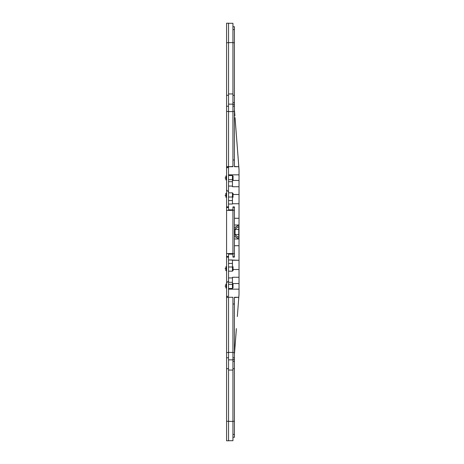 <?xml version="1.0" encoding="UTF-8"?>
<svg xmlns="http://www.w3.org/2000/svg" width="464" height="464" viewBox="0 0 464 464"><rect width="100%" height="100%" fill="white"/><g stroke="black" fill="none" stroke-linecap="round" stroke-linejoin="round"><path stroke-width="0.7" d="M226.577 166.564L226.577 111.435L228.537 111.435L228.537 106.227L228.537 111.435L226.577 111.435L226.577 106.227L228.537 106.227L228.537 95.282L228.537 106.227L226.577 106.227L226.577 95.282L228.537 95.282L228.537 42.723L228.537 95.282L226.577 95.282L226.577 42.723L228.537 42.723L228.537 23.2L228.537 42.723L226.577 42.723L226.577 23.2L228.537 23.2L226.577 23.2L226.577 166.564L228.537 166.564L228.537 111.435L228.537 166.564L226.577 166.564L226.577 167.417L228.537 167.417L228.537 166.564M228.537 167.417L226.577 167.655L226.577 206.869L226.577 167.417M226.577 206.898L226.577 257.102L228.537 257.102L226.577 257.102L226.577 256.505L228.537 256.505L228.537 253.57L232.945 253.57L232.945 257.102L234.419 257.102L232.945 257.102L232.945 253.762L234.419 253.762L234.419 257.102L234.419 256.702L232.945 256.702L234.419 256.702L234.419 253.762L232.945 253.762L232.945 210.43L232.945 253.57L226.577 253.57L228.537 253.57L228.537 257.102L228.537 256.505L226.577 256.505L226.577 210.43L228.537 210.43L226.577 210.43L226.577 207.495L228.537 207.495L228.537 210.43L228.537 206.898L228.537 207.495L226.577 207.495L226.577 206.898L228.537 206.898L226.577 206.898M226.577 296.583L226.577 257.131L226.577 296.345L228.537 296.345L226.577 296.583L226.577 440.8L228.537 440.8L226.577 440.8L226.577 421.277L228.537 421.277L228.537 440.8L228.537 421.277L226.577 421.277L226.577 368.718L228.537 368.718L228.537 421.277L228.537 368.718L226.577 368.718L226.577 357.773L228.537 357.773L228.537 368.718L228.537 357.773L226.577 357.773L226.577 352.565L228.537 352.565L228.537 357.773L228.537 352.565L226.577 352.565L226.577 297.436L228.537 297.436L228.537 352.565L228.537 297.436L226.577 297.436M234.419 206.898L234.419 253.762L234.419 210.238L232.945 210.238L234.419 210.238L234.419 206.898L232.945 206.898L232.945 210.325L232.945 207.298L234.419 207.298L232.945 207.298L232.945 206.898L234.419 206.898M234.419 361.27L234.419 437.279L232.945 437.279L232.945 440.713L228.537 440.713L232.945 440.713L232.945 437.279L234.419 437.279L234.419 421.277L232.945 421.277L232.945 437.279L232.945 434.432L234.419 434.432L232.945 434.432L232.945 421.277L234.419 421.277L234.419 368.718L232.945 368.718L232.945 421.277L232.945 361.27L232.945 368.718L234.419 368.718L234.419 359.525L234.419 361.27L232.945 361.27L234.419 361.27M234.419 297.72L234.419 359.525L232.945 359.525L232.945 361.27L232.945 359.525L234.419 359.525L234.419 357.773L232.945 357.773L232.945 359.525L232.945 357.773L234.419 357.773L234.419 352.565L232.945 352.565L232.945 357.773L232.945 352.565L234.419 352.565L234.419 297.279L238.798 297.279L239.024 294.24L237.33 316.535M232.945 166.28L232.945 160.005L234.419 160.005L232.945 160.005L232.945 111.435L234.419 111.435L232.945 111.435L232.945 106.227L234.419 106.227L232.945 106.227L232.945 104.475L234.419 104.475L232.945 104.475L232.945 102.73L234.419 102.73L234.419 95.282L232.945 95.282L232.945 102.73L232.945 42.723L234.419 42.723L232.945 42.723L232.945 29.568L234.419 29.568L232.945 29.568L232.945 95.282L234.419 95.282L234.419 26.721L232.945 26.721L232.945 29.568L232.945 23.287L228.537 23.287L232.945 23.287L232.945 26.721L234.419 26.721L234.419 166.28L234.419 102.73L232.945 102.73L232.945 166.721L228.537 166.721L232.945 166.489M232.945 297.72L232.945 352.565L232.945 303.995L234.419 303.995L232.945 303.995L232.945 297.511M232.945 210.325L228.537 210.43L232.945 210.325M232.945 254.156L228.537 254.156L232.945 254.156M234.569 236.089L238.798 238.977L234.419 238.977L238.798 238.977L234.419 236.188M234.419 245.729L239.024 245.729L239.024 239.691L239.024 260.263L228.537 259.962L232.458 259.962L232.458 263.436L232.458 260.252L239.024 260.263L239.024 277.263L232.458 277.263L232.458 277.936L228.537 277.936L232.458 277.936L232.458 277.263L239.024 277.263L239.024 289.165L228.537 289.165L239.024 289.165L239.024 294.24L239.024 245.729L234.419 245.729M233.067 269.52L239.024 269.52L233.067 269.52M232.458 283.562L239.024 283.55L232.458 283.562M237.33 147.465L239.024 169.29L239.024 239.691L239.024 218.271L234.419 218.271L239.024 218.271L239.024 194.48L233.021 194.48L239.024 194.48L239.024 180.45L232.458 180.432L239.024 180.45L239.024 169.76L236.402 135.418M236.402 328.593L236.014 333.633M236.356 329.272L235.039 346.347C234.767 349.949 234.767 349.949 235.039 346.347C234.767 349.949 234.767 349.949 235.039 346.347L234.987 347.055M234.419 354.484L234.981 347.113M238.85 296.745L238.96 295.382L238.85 296.745M239.012 294.791L238.763 297.888M234.471 110.316L234.529 111.041M236.014 130.401L238.798 166.721L234.419 166.721L234.419 166.28M234.9 115.797L234.848 115.113L234.9 115.797M237.255 146.485L235.039 117.653C234.767 114.051 234.767 114.051 235.039 117.653L236.356 134.763M234.419 227.812L238.798 225.023L239.024 224.309L238.798 225.023L234.569 227.911M238.763 237.475L239.012 229.46L234.941 229.46L239.012 229.46L238.763 226.525L235.039 229.065L235.039 234.935L238.763 237.475L238.763 226.525L235.039 229.065L235.039 234.935L238.774 237.481M234.569 352.408L234.419 354.409L234.569 352.408M234.825 114.869L234.569 111.592M232.945 42.624L228.537 42.624L232.945 42.624M228.537 174.835L239.024 174.835L228.537 174.835M239.024 169.76L238.798 166.721L234.419 166.489M228.537 186.064L232.458 186.064L232.458 186.737L239.024 186.737L232.458 186.737L232.458 181.691L232.458 186.064L228.537 186.064M232.458 203.737L239.024 203.737L232.458 203.737L232.458 200.564L228.537 200.564L232.458 200.564L232.458 197.009L232.458 203.731M228.537 204.038L232.458 204.038L228.537 204.038M232.458 175.897L232.458 181.691L232.458 179.69L228.537 179.69L232.458 179.69L232.458 175.508L228.537 175.508M228.537 167.655L228.537 206.869L226.577 206.869L228.537 206.869L228.537 167.655L226.577 167.655M228.537 197.009L232.458 197.009L228.537 197.009M228.537 192.827L232.458 192.827L232.458 197.009L232.458 193.169M234.419 225.023L238.798 225.023L234.419 225.023M232.945 209.844L228.537 209.844L232.945 209.844M228.537 296.345L228.537 257.131L226.577 257.131L228.537 257.131L228.537 296.345L226.577 296.345M232.458 288.15L232.458 282.309L228.537 282.309L232.458 282.309L232.458 284.31L228.537 284.31L232.458 284.31L232.458 288.492L228.537 288.492M232.458 282.309L232.458 277.936L232.458 282.309M228.537 297.279L232.945 297.279L228.537 297.279M234.419 297.511L238.798 297.279L239.024 294.24M232.945 352.408L228.537 352.408L232.945 352.408M228.537 359.849L232.945 359.849L228.537 359.849M232.945 370.052L228.537 370.052L232.945 370.052M232.945 421.376L228.537 421.376L232.945 421.376M228.537 271.173L232.458 271.173L232.458 266.991L228.537 266.991L232.458 266.991L232.458 263.436L228.537 263.436L232.458 263.436L232.458 270.779M232.945 93.948L228.537 93.948L232.945 93.948M232.945 104.151L228.537 104.151L232.945 104.151M228.537 111.592L232.945 111.592L228.537 111.592M228.537 181.691L232.458 181.691L228.537 181.691M234.83 349.131L234.9 348.203M239.012 169.209L238.763 166.112M235.039 117.653L235.039 117.653C234.767 114.051 234.767 114.051 235.039 117.653L235.039 117.653M236.356 134.792L237.214 145.94M237.22 145.98L237.243 146.328M239.012 234.54L234.941 234.54L239.012 234.54M226.577 266.759L225.869 266.759L225.869 269.416L226.577 269.416M232.458 269.416L233.067 269.416L233.067 266.759L232.458 266.759M226.577 270.68L225.869 270.68L225.869 268.03L226.577 268.03M232.458 268.03L233.067 268.03L233.067 270.68L232.458 270.68M226.577 175.995L225.869 175.995L225.869 178.652L226.577 178.652M232.458 178.652L233.067 178.652L233.067 175.995L232.458 175.995M226.577 179.916L225.869 179.916L225.869 177.265L226.577 177.265M232.458 177.265L233.067 177.265L233.067 179.916L232.458 179.916M226.577 284.084L225.869 284.084L225.869 286.735L226.577 286.735M232.458 286.735L233.021 286.735L233.021 284.084L232.458 284.084M226.577 288.005L225.869 288.005L225.869 285.348L226.577 285.348M232.458 285.348L233.021 285.348L233.021 288.005L232.458 288.005M226.577 193.32L225.869 193.32L225.869 195.97L226.577 195.97M232.458 195.97L233.021 195.97L233.021 193.32L232.458 193.32M226.577 197.241L225.869 197.241L225.869 194.584L226.577 194.584M232.458 194.584L233.021 194.584L233.021 197.241L232.458 197.241M224.976 268.72L225.869 268.72L224.976 268.72M224.976 177.956L225.869 177.956L224.976 177.956M224.976 195.28L225.869 195.28L224.976 195.28M224.976 286.044L225.869 286.044L224.976 286.044M228.05 191.441L226.577 189.973M228.05 281.387L226.577 282.854M234.419 109.516L234.83 114.869"/></g></svg>
